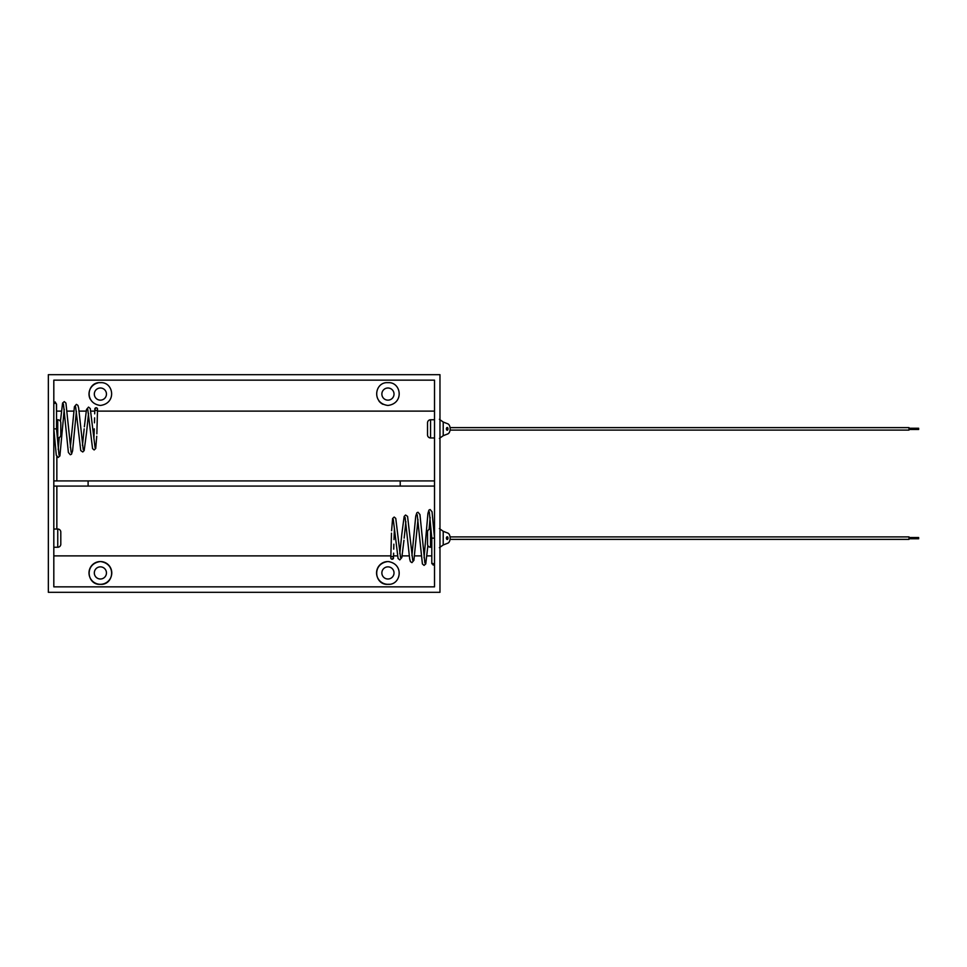 <?xml version="1.0" encoding="UTF-8"?>
<svg xmlns="http://www.w3.org/2000/svg" width="967" height="967" viewBox="0 0 967 967"><rect width="100%" height="100%" fill="white"/><g stroke="black" fill="none" stroke-linecap="round" stroke-linejoin="round"><path stroke-width="1.45" d="M100.387 405.451C83.658 403.324 87.272 381.554 100.387 382.69C113.514 381.578 117.128 403.324 100.387 405.451M97.897 382.956A11.386 11.386 0 0 0 90.136 399.008M100.387 584.31C87.272 585.434 83.658 563.676 100.387 561.549A11.386 11.386 0 0 0 89 572.935A11.386 11.386 0 0 0 100.387 584.31A11.386 11.386 0 0 0 111.773 572.935A11.386 11.386 0 0 0 100.387 561.549C117.116 563.676 113.514 585.446 100.387 584.31M389.242 561.622A11.386 11.386 0 0 0 387.936 561.549C404.665 563.676 401.063 585.446 387.936 584.31C374.821 585.434 371.207 563.676 387.936 561.549A11.386 11.386 0 0 0 376.562 572.935A11.386 11.386 0 0 0 389.23 584.237M387.936 405.451C371.207 403.324 374.821 381.554 387.936 382.69C401.063 381.578 404.677 403.324 387.936 405.451M378.991 401.1A11.386 11.386 0 0 0 382.932 404.291M387.936 387.997A6.068 6.068 0 0 0 381.868 394.065A6.068 6.068 0 0 0 387.936 400.145A6.068 6.068 0 0 0 394.016 394.065A6.068 6.068 0 0 0 387.936 387.997M387.936 566.855A6.068 6.068 0 0 0 381.868 572.935A6.068 6.068 0 0 0 387.936 579.003A6.068 6.068 0 0 0 394.016 572.935A6.068 6.068 0 0 0 387.936 566.855M100.387 566.855A6.068 6.068 0 0 0 94.319 572.935A6.068 6.068 0 0 0 100.387 579.003A6.068 6.068 0 0 0 106.455 572.935A6.068 6.068 0 0 0 100.387 566.855M100.387 387.997A6.068 6.068 0 0 0 94.319 394.065A6.068 6.068 0 0 0 100.387 400.145A6.068 6.068 0 0 0 106.455 394.065A6.068 6.068 0 0 0 100.387 387.997M53.814 486.075L434.521 486.075M53.814 480.925L434.521 480.925M53.814 586.848L53.814 380.152L434.521 380.152L434.521 586.848L53.814 586.848M48.35 374.688L439.973 374.688L439.973 592.312L48.35 592.312L48.35 374.688M88.106 480.925L88.106 486.075M400.217 480.925L400.217 486.075M59.011 455.082L56.545 428.865L53.814 428.865L56.279 455.227L58.201 457.464L59.894 455.928L64.257 409.234M97.534 409.138A1.366 1.366 0 0 0 96.168 407.772A1.366 1.366 0 0 0 94.802 409.138A1.366 1.366 0 0 0 96.168 410.504A1.366 1.366 0 0 0 97.534 409.138L96.845 433.845M60.8 422.797L60.8 434.932A3.034 3.034 0 0 1 57.754 437.966L57.754 419.763A3.034 3.034 0 0 1 60.8 422.797M53.814 437.966L54.454 437.966M56.545 419.763L57.754 419.763M60.8 541.472L60.8 534.799L60.8 541.472M60.8 532.068L60.8 544.203A3.034 3.034 0 0 1 57.754 547.237L57.754 529.034A3.034 3.034 0 0 1 60.8 532.068M53.814 547.237L57.754 547.237M53.814 529.034L57.754 529.034M56.848 529.034L56.848 486.075M56.848 480.925L56.848 456.714M429.312 511.918L431.79 538.135L434.521 538.135L432.044 511.773L430.134 509.536L428.961 510.08L427.922 513.417L424.066 557.766M447.987 538.135A1.366 0.786 90 0 0 446.416 538.135A1.366 0.786 90 0 0 447.987 538.135A1.366 0.786 90 0 0 446.416 538.135A1.366 0.786 90 0 0 447.987 538.135M390.801 557.862A1.366 1.366 0 0 0 392.167 559.228A1.366 1.366 0 0 0 393.533 557.862A1.366 1.366 0 0 0 392.155 556.496A1.366 1.366 0 0 0 390.801 557.862L391.49 533.155M427.535 544.203L427.535 532.068A3.034 3.034 0 0 1 430.569 529.034L430.569 547.237A3.034 3.034 0 0 1 427.535 544.203M434.521 529.034L433.869 529.034M431.79 547.237L430.569 547.237M439.405 528.586L443.212 531.294L443.212 544.977L439.405 547.673M443.212 544.977L447.842 543.164A5.161 2.949 90 0 0 450.151 538.135A5.161 2.949 90 0 0 447.842 533.095L443.212 531.294M447.987 428.865A1.366 0.786 90 0 0 446.416 428.865A1.366 0.786 90 0 0 447.987 428.865A1.366 0.786 90 0 0 446.416 428.865A1.366 0.786 90 0 0 447.987 428.865M427.535 434.932L427.535 422.797A3.034 3.034 0 0 1 430.569 419.763L430.569 437.966A3.034 3.034 0 0 1 427.535 434.932M434.521 419.763L430.569 419.763M434.521 437.966L430.569 437.966M439.405 419.327L443.212 422.023L443.212 435.706L439.405 438.414M443.212 435.706L447.842 433.905A5.161 2.949 90 0 0 450.151 428.865A5.161 2.949 90 0 0 447.842 423.836L443.212 422.023M450.066 536.903L908.992 536.903L909.004 538.135L908.992 539.368L450.066 539.368M450.066 427.632L908.992 427.632L909.004 428.865L908.992 430.097L450.066 430.097M918.65 538.135L918.65 538.752L918.65 538.135M918.65 428.865L918.65 429.481L918.65 428.865M56.545 411.108L61.32 411.108M67.207 411.108L73.673 411.108M79.113 411.108L86.148 411.108M90.91 411.108L94.754 411.108M97.486 411.108L434.521 411.108M431.79 555.892L427.015 555.892M421.128 555.892L414.65 555.892M409.21 555.892L402.175 555.892M397.425 555.892L393.569 555.892M390.837 555.892L53.814 555.892M56.545 428.865L56.545 404.436A1.366 1.197 180 0 0 53.814 404.436M431.79 538.135L431.79 562.564A1.366 1.197 0 0 0 434.521 562.564M56.545 404.436L55.179 401.921L53.959 403.904M60.438 421.37L62.577 403.058L64.269 401.619L65.937 403.082L71.123 452.326M63.435 404.025L68.379 452.459L70.313 454.744L71.485 454.212L72.585 450.876L76.393 411.326M70.325 447.455L74.423 406.672L76.393 404.363L77.916 405.391L78.653 408.062L83.21 449.57M75.619 406.793L80.757 450.586L82.763 451.988L84.177 450.549L86.571 432.394M86.631 431.826L88.529 413.405M84.359 426.785L86.498 409.476L88.541 407.095L90.257 408.533L95.08 447.661M87.804 409.561L92.554 448.591L94.137 449.957L95.721 448.495L96.736 436.25M96.156 407.772L94.79 409.452M94.766 410.492L94.693 413.84M94.597 417.841L94.464 422.821M56.4 403.904L56.545 412.401M59.241 437.592L58.189 449.558M84.165 428.865L82.461 445.376M93.908 438.522L94.282 428.865M96.168 410.504L96.845 410.322M431.79 562.564L433.156 565.079L434.376 563.096M427.885 545.63L425.746 563.942L424.054 565.381L422.398 563.918L417.212 514.674M424.888 562.975L419.944 514.541L418.01 512.256L416.85 512.788L415.737 516.124L411.93 555.674M417.998 519.545L413.9 560.328L411.93 562.637L410.419 561.609L409.682 558.938L405.113 517.43M412.716 560.207L407.566 516.414L405.56 515.012L404.158 516.451L401.752 534.606M401.704 535.174L399.794 553.595M403.976 540.215L401.825 557.524L399.794 559.905L398.078 558.467L393.255 519.339M400.531 557.439L395.769 518.409L394.185 517.043L392.614 518.505L391.587 530.75M392.167 559.228L393.533 557.548M393.557 556.508L393.629 553.16M393.726 549.159L393.859 544.179M393.992 539.586L394.427 528.478M431.923 563.096L431.79 563.713M429.094 529.408L430.146 517.442M404.17 538.135L405.862 521.624M392.155 556.496L391.49 556.678M918.65 538.752L909.004 538.752M918.65 537.519L909.004 537.519M918.65 429.481L909.004 429.481M918.65 428.248L909.004 428.248"/></g></svg>
